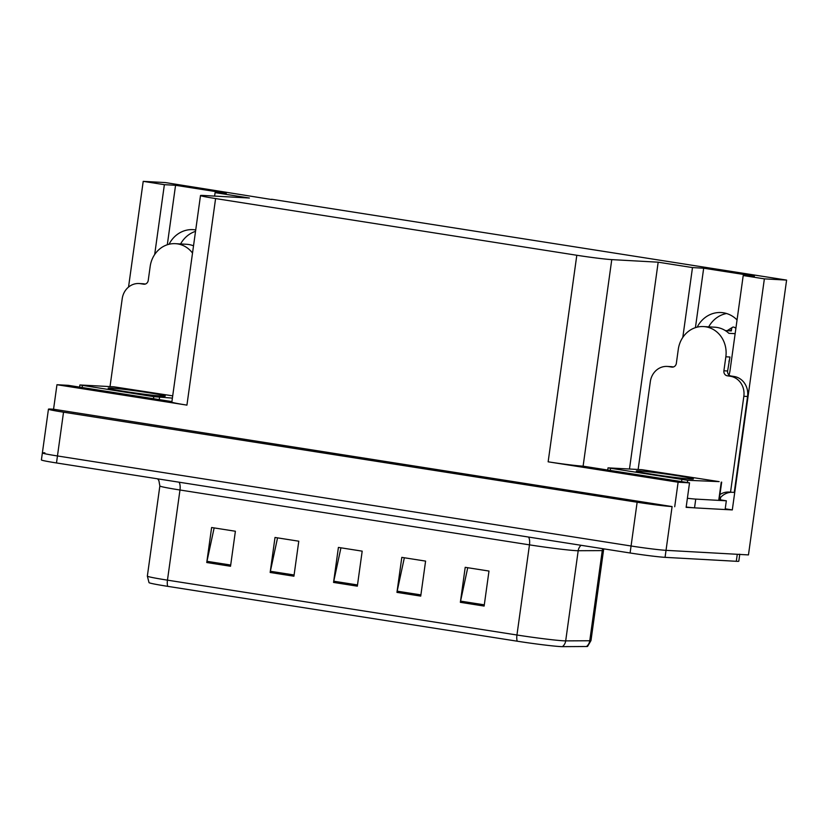<?xml version="1.0" encoding="UTF-8"?>
<svg xmlns="http://www.w3.org/2000/svg" width="828" height="828" viewBox="0 0 828 828"><rect width="100%" height="100%" fill="white"/><g stroke="black" fill="none" stroke-linecap="round" stroke-linejoin="round"><path stroke-width="1.24" d="M729.033 375.053A28.297 25.647 -86.8 0 0 730.048 370.416L743.213 275.538L764.368 278.86L786.6 280.092L748.46 554.915L666.033 550.341A26.527 1.014 -172.1 0 1 631.071 545.994L57.453 455.959A26.527 1.014 -172.1 0 1 42.373 452.926A26.527 1.014 -172.1 0 1 44.878 452.844M737.044 319.929A28.297 25.647 -86.8 0 0 723.403 312.787A28.297 25.647 -86.8 0 0 721.085 312.539A28.297 25.647 -86.8 0 0 697.176 327.153M169.057 244.25A28.297 25.647 93.2 0 1 192.965 229.646A28.297 25.647 93.2 0 1 195.284 229.894A28.297 25.647 93.2 0 1 195.729 229.967M180.587 243.96A28.297 25.647 93.2 0 1 195.532 231.354M725.225 508.806L732.304 509.924L725.121 509.52L726.332 500.795A17.688 0.683 -172.1 0 1 718.849 499.543M693.005 507.74L686.133 507.357L689.527 482.859L583.109 466.174A26.527 1.014 7.9 0 1 548.146 461.817L678.111 482.217L689.527 482.859M171.903 401.601L68.372 385.351L56.956 384.72L186.931 405.12A26.527 1.014 7.9 0 1 171.841 402.097L200.5 195.543A26.527 1.014 7.9 0 0 215.59 198.565L576.805 255.262A26.527 1.014 7.9 0 0 611.768 259.619L658.177 262.186L629.477 469.01M53.561 409.229L672.098 506.581A26.527 1.014 -172.1 0 1 637.136 502.234L63.528 412.189A26.527 1.014 -172.1 0 1 48.448 409.167A26.527 1.014 -172.1 0 1 50.943 409.084L53.561 409.229L56.956 384.72M271.605 199.517L165.445 182.584L143.213 181.353L128.537 287.078M764.368 278.86L732.304 509.924M678.111 482.217L674.716 506.726M708.706 326.853A28.297 25.647 93.2 0 1 726.57 313.512M786.6 280.092L271.636 199.258M214.607 196.101L215.094 192.634L249.404 198.027L203.005 195.449A26.527 1.014 7.9 0 0 200.5 195.543M658.177 262.186L692.487 267.579L682.8 337.42M143.213 181.353L164.368 184.675L154.681 254.517M743.213 275.538L754.401 276.159L703.676 268.2L692.487 267.579M215.094 192.634L226.282 193.255L175.557 185.296L164.368 184.675M175.557 185.296L167.308 244.746M703.676 268.2L695.427 327.65M739.777 554.211A26.527 1.014 -172.1 0 1 737.272 554.294L666.033 550.341A26.527 1.014 -172.1 0 1 631.071 545.994L57.453 455.959A26.527 1.014 -172.1 0 1 42.373 452.926L48.448 409.167M484.132 606.065L488.986 571.051L465.212 567.325L460.358 602.329L484.132 606.065M467.737 567.718L460.565 601.118A7.069 2.981 98.9 0 0 460.358 602.329M420.727 596.108L425.592 561.105L401.808 557.368L396.954 592.382L420.727 596.108M404.343 557.772L397.171 591.171A7.069 2.981 98.9 0 0 396.954 592.382M230.526 566.259L235.39 531.245L211.616 527.519L206.752 562.522L230.526 566.259M214.141 527.912L206.969 561.312A7.069 2.981 98.9 0 0 206.752 562.522M293.93 576.205L298.784 541.201L275.01 537.465L270.156 572.479L293.93 576.205M277.546 537.869L270.373 571.268A7.069 2.981 98.9 0 0 270.156 572.479M357.334 586.162L362.188 551.148L338.414 547.422L333.549 582.426L357.334 586.162M340.939 547.815L333.767 581.215A7.069 2.981 98.9 0 0 333.549 582.426M586.493 646.513A8.839 8.539 -90.3 0 0 589.764 640.748A35.366 1.356 7.9 0 0 590.985 640.561L587.601 646.389A32.841 1.263 -172.1 0 1 586.493 646.513L562.419 646.647A32.841 1.263 -172.1 0 1 517.169 641.193L167.68 586.338A32.841 1.263 -172.1 0 1 149.019 582.633L147.353 576.112A35.366 1.356 7.9 0 0 167.463 580.149A8.839 3.716 98.9 0 0 167.68 586.338M739.746 554.429L738.804 561.208A26.527 1.014 -172.1 0 1 736.299 561.291L665.06 557.347A26.527 1.014 -172.1 0 1 630.098 552.99L56.49 462.955A26.527 1.014 -172.1 0 1 41.4 459.933L42.373 452.926M192.52 253.078A26.527 24.043 -86.8 0 0 177.596 243.898A26.527 24.043 -86.8 0 0 175.412 243.67A26.527 24.043 -86.8 0 0 150.178 266.43L148.233 280.433A4.419 4.005 93.2 0 1 143.658 284.18L144.393 284.221M175.412 243.67L186.611 244.291A26.527 24.043 93.2 0 1 188.784 244.519A26.527 24.043 93.2 0 1 193.524 245.823M110.02 386.593L122.213 298.701A17.688 16.032 93.2 0 1 139.042 283.528L142.768 283.735A17.688 16.032 93.2 0 1 144.217 283.89L145.304 284.066M139.042 283.528A17.688 16.032 93.2 0 1 140.491 283.683L143.658 284.18M110.89 388.042A28.835 1.107 -172.1 0 1 143.575 391.965A28.835 1.107 -172.1 0 1 165.258 396.105A28.835 1.107 -172.1 0 1 162.567 396.157A28.835 1.107 -172.1 0 1 130.959 392.4A28.835 1.107 -172.1 0 1 108.189 388.187A28.835 1.107 -172.1 0 1 110.89 388.042M172.39 398.102L153.739 396.664L79.902 384.968L113.891 386.811L172.71 395.856M728.94 361.557A26.527 24.043 93.2 0 0 729.944 357.013L727.626 370.996A4.419 4.005 -86.8 0 0 730.989 375.995L727.253 375.788A4.419 4.005 93.2 0 1 723.9 370.789L725.845 356.785A26.527 24.043 -86.8 0 0 705.715 326.801A26.527 24.043 -86.8 0 0 703.531 326.574A26.527 24.043 -86.8 0 0 678.287 349.323L676.352 363.326A4.419 4.005 93.2 0 1 671.777 367.083L672.512 367.125M703.531 326.574L714.73 327.195A26.527 24.043 93.2 0 1 716.903 327.422A26.527 24.043 93.2 0 1 728.878 333.322L735.14 333.674M735.885 328.292L735.181 327.795A9.729 3.674 64.3 0 0 732.645 327.215A9.729 3.674 64.3 0 0 731.497 329.865L731.31 330.921L725.307 330.579M731.352 492.246A17.688 16.032 -86.8 0 0 720.608 497.421L720.37 499.17A8.839 3.716 -81.1 0 1 720.277 499.801M638.14 469.497L650.332 381.604A17.688 16.032 93.2 0 1 667.161 366.431L670.887 366.638A17.688 16.032 93.2 0 1 672.336 366.794L673.423 366.959M730.989 375.995L734.157 376.492A17.688 16.032 93.2 0 1 747.57 396.488L734.26 492.412L730.534 492.205A17.688 16.032 93.2 0 0 729.085 492.049A17.688 16.032 93.2 0 0 719.946 494.585M667.161 366.431A17.688 16.032 93.2 0 1 668.61 366.587L671.777 367.083M727.253 375.788L730.42 376.285A17.688 16.032 93.2 0 1 743.844 396.281L730.534 492.205M686.174 507.015A17.688 0.683 7.9 0 0 694.537 507.854L725.121 509.541M694.537 507.854L695.748 499.098A17.688 0.683 -172.1 0 1 687.385 498.27M719.563 497.369L720.608 497.421M695.748 499.098L726.332 500.795M639.009 470.946A28.835 1.107 -172.1 0 1 671.684 474.858A28.835 1.107 -172.1 0 1 693.378 478.998A28.835 1.107 -172.1 0 1 690.687 479.05A28.835 1.107 -172.1 0 1 659.078 475.293A28.835 1.107 -172.1 0 1 636.308 471.08A28.835 1.107 -172.1 0 1 639.009 470.946M687.685 480.292L608.021 467.861L642.01 469.704L719.159 481.627L687.685 480.292L687.375 482.517M63.528 412.189L56.49 462.955M637.136 502.234L630.098 552.99M672.098 506.581L665.06 557.347M576.805 255.262L548.146 461.817M215.59 198.565L186.931 405.12M611.768 259.619L583.109 466.174M528.585 537.061A8.839 3.716 -81.1 0 1 529.465 544.855L179.976 490A35.366 1.356 -172.1 0 1 159.856 485.964L147.353 576.112M576.081 550.661A35.366 1.356 -172.1 0 1 529.465 544.855L516.951 635.004A35.366 1.356 7.9 0 0 565.69 640.882L589.764 640.748L602.266 550.599L578.192 550.723A35.366 1.356 -172.1 0 1 576.081 550.661M562.419 646.647A8.839 8.539 -90.3 0 0 565.69 640.882L578.192 550.723A8.839 8.539 89.7 0 1 581.059 545.3M517.169 641.193A8.839 3.716 -81.1 0 1 516.951 635.004L167.463 580.149L179.976 490A8.839 3.716 -81.1 0 0 179.096 482.206M736.299 561.291L737.272 554.294M590.985 640.561L603.498 550.413A35.366 1.356 -172.1 0 1 602.266 550.599A8.839 8.539 89.7 0 1 602.743 548.705M357.499 584.941L333.767 581.215M294.095 574.984L270.373 571.268M230.701 565.038L206.969 561.312M420.893 594.897L397.171 591.171M484.297 604.844L460.565 601.118M144.217 283.89L140.491 283.683M159.566 397.388L159.266 399.613M153.739 396.664L153.459 398.703M82.417 385.465L82.138 387.514M725.845 356.785L729.571 356.992M731.497 329.865A27.717 25.119 -86.8 0 0 729.696 330.827M672.336 366.794L668.61 366.587M730.42 376.285L734.157 376.492M743.844 396.281L747.57 396.488M723.9 370.789L727.626 370.996M681.858 479.567L681.579 481.606M721.26 482.144L718.828 499.657M610.536 468.369L610.257 470.407M603.498 550.413L603.85 548.871M157.631 478.832L158.883 480.571L159.856 485.964M79.902 384.968L79.602 387.111M732.645 327.215L727.139 330.682M721.674 482.134L719.242 499.636M608.021 467.861L607.721 470.014"/></g></svg>
